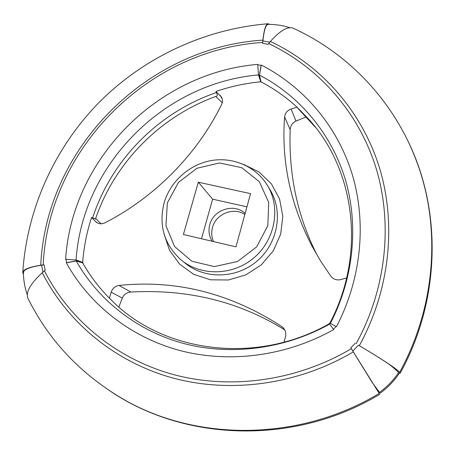 <?xml version="1.0" encoding="UTF-8"?>
<svg xmlns="http://www.w3.org/2000/svg" width="455" height="455" viewBox="0 0 455 455"><rect width="100%" height="100%" fill="white"/><g stroke="black" fill="none" stroke-linecap="round" stroke-linejoin="round"><path stroke-width="0.68" d="M329.46 323.767L329.204 323.374L330.097 323.113L329.46 323.767L333.657 329.602C286.002 356.345 229.201 363.528 179.651 350.447C130.141 337.058 89.368 304.429 66.339 262.78L66.697 262.603L65.992 259.253L76.412 260.072L82.958 262.535L82.696 262.859C89.953 275.724 98.849 287.503 109.393 298.19L110.008 298.685C160.029 351.573 254.755 366.377 329.403 323.681M284.074 342.149L285.501 336.666C286.275 333.174 285.456 330.154 283.038 327.6L281.725 326.525C230.423 293.242 176.204 279.546 119.068 285.439C115.155 286.07 112.522 288.328 111.162 292.207L109.393 298.19M376.274 388.007L379.197 393.433C296.569 443.255 190.429 441.486 116.946 395.367C77.771 370.956 48.202 338.81 28.244 298.941C25.201 292.98 29.871 284.238 42.252 272.71L45.187 270.281L44.078 264.804L40.74 265.219C28.739 267.165 22.744 269.667 22.75 272.727L23.41 274.302M27.3 294.851C24.888 287.844 23.58 280.655 23.376 273.279L23.91 271.135C25.816 268.717 31.708 266.738 41.581 265.191L42.952 272.062M258.497 74.933C163.698 82.935 82.412 164.608 76.076 260.015M330.444 323.272C354.047 277.51 358.83 224.429 345.066 178.707C330.995 133.042 299.345 95.925 259.498 75.098L261.011 81.843L259.35 75.405L261.102 65.406L257.746 64.786L257.78 64.405C157.834 72.59 72.072 158.676 65.605 259.299L65.992 259.253M235.974 246.837L183.399 234.518L198.317 182.199L250.563 193.654L235.974 246.837M261.011 81.843C274.046 88.662 286.047 97.103 297.007 107.17L291.103 109.035C287.281 110.451 285.12 113.079 284.608 116.918C281.258 160.843 290.222 203.584 311.499 245.143L320.513 260.886L330.762 276.117C333.418 279.387 336.837 280.53 341.017 279.552L346.664 277.908M259.35 75.405L258.542 75.257L260.874 82.139M82.656 262.342C83.856 247.019 86.82 232.067 91.557 217.49L96.335 222.256C98.985 224.082 101.869 224.258 104.986 222.796C154.91 197.225 197.368 154.018 221.602 104.513C222.791 101.937 222.768 99.463 221.528 97.091L215.915 91.466C230.406 86.513 245.279 83.293 260.544 81.809M289.858 27.704C282.913 25.503 275.821 24.382 268.581 24.337L267.295 24.661C265.384 26.1 263.911 31.531 262.888 40.95L262.632 43.327L268.114 44.306L270.389 41.462C280.337 30.377 288.015 25.998 293.412 28.324C348.041 53.298 393.45 100.515 415.967 159.699C441.213 224.747 436.544 305.129 399.649 372.241L400.212 373.134L398.995 373.077M329.898 323.061C367.532 251.575 353.836 165.455 306.096 116.474L297.007 107.17M262.632 43.327L262.888 40.131C264.105 29.348 265.868 23.882 268.183 23.74L269.514 24.348M398.591 372.588C393.41 380.312 387.051 386.898 379.51 392.358L380.152 393.194C387.654 387.762 393.979 381.205 399.137 373.515L398.591 372.588C397.425 371.138 394.349 368.425 389.366 364.455C381.762 359.296 371.468 352.87 358.477 345.174L359.336 345.652C382.439 359.427 395.873 368.294 399.649 372.241M355.224 343.252L350.828 347.785L352.807 351.033L358.477 345.174M261.102 65.406L261.272 65.048C303.439 86.672 337.087 125.66 352.068 173.867C366.724 222.137 361.628 278.369 336.433 326.747L330.097 323.113M101.01 223.786L95.652 218.491M95.465 219.037L91.557 217.49M215.915 91.466L216.438 92.564C217.405 94.612 217.513 95.795 216.751 96.113C160.518 116.093 114.461 162.617 95.413 219.185M215.789 96.46L222.25 102.722M306.306 116.827L296 121.098C292.434 122.782 290.483 125.648 290.159 129.703C288.595 174.965 297.57 216.734 317.089 255.01L311.499 245.143M284.739 329.898C239.216 301.574 187.915 288.953 130.835 292.036C126.763 292.44 123.919 294.448 122.298 298.059L111.162 292.207M118.846 306.983L122.298 298.059M262.888 40.131C146.538 47.491 46.228 147.892 40.74 265.219M262.632 42.463C147.682 49.669 48.526 148.939 43.185 264.833M216.438 92.564C158.613 112.231 111.384 159.864 92.547 218.121M258.542 75.257L257.746 64.786M261.272 65.048L259.498 75.098M359.336 345.652C390.316 289.187 396.669 222.62 378.97 166.155C360.906 109.735 320.348 64.991 270.389 41.462M356.128 343.752C386.704 288.072 393.029 222.421 375.625 166.689C357.858 111.003 317.88 66.8 268.575 43.526M379.197 393.433L351.362 348.672C296.637 381.108 230.275 389.998 172.945 374.431C115.65 358.517 69.268 319.603 44.391 270.77M351.362 348.672L350.828 347.785M336.063 326.502L333.401 329.244M66.697 262.603L76.582 260.874L76.412 260.072M76.582 260.874L82.998 262.711M213.492 241.571C211.512 237.049 211.177 232.351 212.485 227.472C215.835 213.878 233.597 206.701 244.847 214.493M212.064 241.235C208.993 236.1 208.242 230.566 209.795 224.628C213.435 209.539 234.297 202.879 245.131 213.463M315.304 127.144L297.9 108.358M269.758 42.156L262.888 40.95M66.339 262.78L76.269 261.034L82.696 262.859M44.078 264.804L41.581 265.191M201.497 238.756L212.633 199.176L246.951 206.826M212.633 199.176L198.317 182.199M379.51 392.358L372.099 382.331L352.807 351.033M353.319 351.874C297.82 384.754 230.52 393.717 172.422 377.883C114.364 361.702 67.408 322.208 42.252 272.71M329.682 324.074C284.585 349.133 230.986 355.873 184.076 343.593C137.222 331.024 98.434 300.363 76.269 261.034M167.36 202.89L178.434 182.455L196.975 168.248L219.492 162.958L241.713 167.685L259.316 181.681L268.712 202.356L267.836 225.663L256.688 246.855L237.51 261.511L214.271 266.602L191.788 261.181L174.572 246.519L165.933 225.708L167.36 202.89M243.567 164.397L259.009 171.956L271.402 183.843L279.603 199.074L282.817 216.352L280.678 234.137L273.313 250.807L261.363 264.81L245.927 274.843L228.438 279.99L210.511 279.802L193.785 274.371L179.731 264.241L169.561 250.386L164.079 234.069M268.063 186.516C280.985 208.913 274.757 240.661 253.389 258.258C232.158 276.02 199.904 276.225 180.385 259.305C163.965 243.852 158.556 225.003 164.141 202.771C170.426 181.209 189.809 164.073 211.956 160.45C234.086 156.827 257.081 167.247 268.063 186.516L270.77 191.003C283.505 213.071 277.391 244.318 256.381 261.625C235.497 279.097 203.755 279.273 184.514 262.603M269.377 188.694L270.77 191.003L269.377 188.694M97.66 223.052L95.47 221.5M222.285 99.059L220.038 95.214M290.159 129.703L284.608 116.918M296 121.098L291.103 109.035M130.835 292.036L119.068 285.439M283.55 328.152L281.725 326.525M268.183 23.74C204.437 28.966 144.019 57.404 99.281 102.238C54.907 147.42 26.913 208.401 22.75 272.727M407.708 140.589C442.05 209.704 440.741 299.612 400.212 373.134M96.335 222.256L96.659 222.489M110.684 391.419C185.629 441.964 295.34 445.263 379.828 394.269"/></g></svg>
